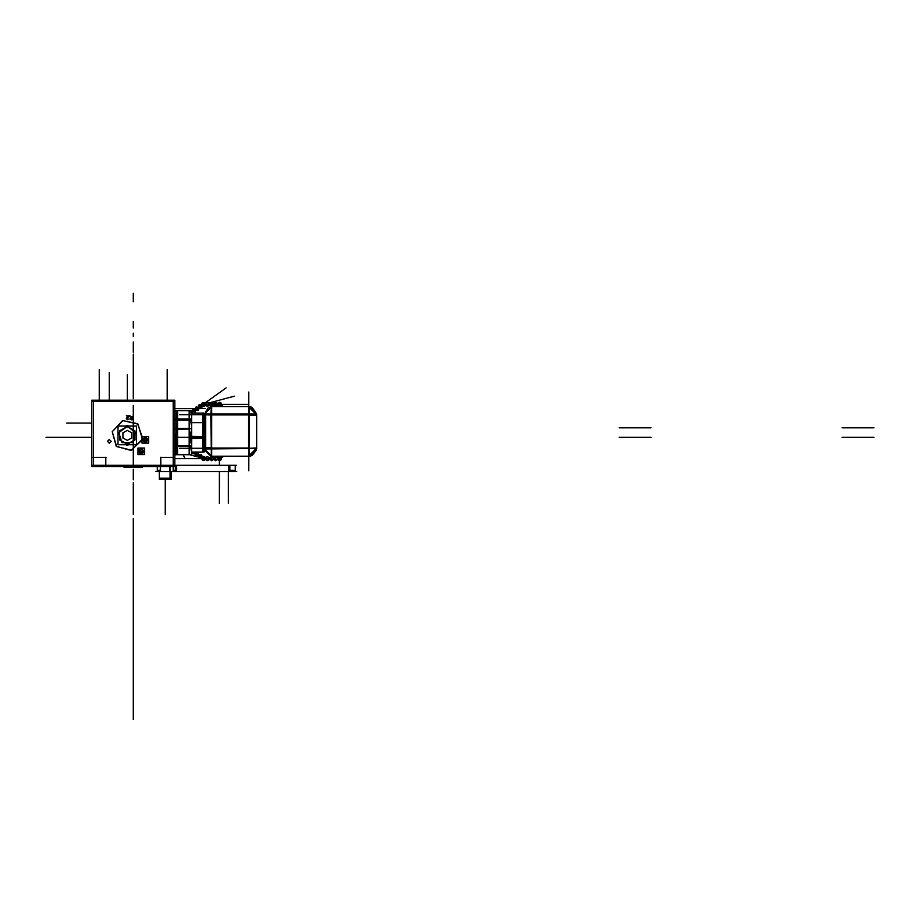 <?xml version="1.0" encoding="UTF-8"?>
<svg xmlns="http://www.w3.org/2000/svg" width="920" height="920" viewBox="0 0 920 920"><rect width="100%" height="100%" fill="white"/><g stroke="black" fill="none" stroke-linecap="round" stroke-linejoin="round"><path stroke-width="1.38" d="M204.941 457.022L202.446 456.791L204.079 456.527L205.355 457.608L205.229 459.528L203.803 460.437L202.158 459.885L201.721 457.654L203.55 460.448L201.721 457.654L204.631 460.138L202.296 460.011L201.641 457.849L205.47 458.976L204.941 457.022L201.963 457.24M229.908 470.315L235.255 470.315L235.255 465.232L235.255 471.546L173.282 471.546M235.255 465.232L229.908 465.232L229.908 471.546M229.908 465.232L174.846 465.232M160.552 466.635L160.552 471.546L157.297 471.546M173.248 400.142L173.248 471.546L169.947 471.546L169.947 466.635M159.252 471.546L159.263 479.389L159.263 471.546L159.252 479.228L171.246 479.228L159.252 479.228L171.246 479.228L159.252 479.228L171.246 479.228L171.246 471.546L171.235 479.389L159.252 479.228L171.246 479.228L171.246 471.546M159.597 479.423L170.913 479.423M124.384 467.176L133.377 467.176M133.193 467.176L142.186 467.176M133.871 466.635L124.303 467.153M142.255 467.153L132.698 466.635M175.111 417.784L175.076 438.012M175.111 436.747L175.076 447.407M203.734 413.091L203.711 438.299L189.129 438.46L189.129 420.233L177.617 420.187L177.617 438.46L175.111 438.299L175.133 413.08M203.952 452.088L202.745 452.088L202.745 413.091L203.975 413.091L191.624 413.091L191.624 452.088L203.975 452.088L203.975 436.459L203.711 452.111M203.975 413.091L203.734 452.088L203.734 437.379L191.624 437.379L203.711 437.379L203.734 422.683L203.734 436.459L189.129 436.298L189.129 454.584M203.975 413.333L205.275 414.621L205.275 438.207L203.975 438.288M175.133 452.088L175.111 436.459L177.617 436.298L177.617 454.584M203.975 436.471L205.275 436.551L205.275 450.558L203.975 451.846M189.002 418.91L177.617 418.91L189.129 418.91L177.606 418.899L177.617 410.596L177.617 420.072M189.129 410.596L189.129 420.072M248.71 414.011L248.71 392.081M256.703 414.69L249.458 414.69L256.703 415.035M248.963 406.697L249.458 414.011L256.703 414.011L256.703 448.925L249.458 456.205L256.68 448.925L252.321 455.377M211.324 406.697L210.795 414.011L205.562 414.011M211.542 414.011L211.542 406.697L211.542 414.011M205.562 412.861L211.726 406.697L211.726 456.239L205.562 450.075M210.795 414.69L179.572 414.69M216.257 406.295L216.43 405.697M205.562 448.247L179.572 448.247M211.542 448.925L211.542 447.683M256.703 448.5L205.562 448.925M248.71 448.925L248.71 470.856M249.458 448.247L256.703 447.89M211.324 456.239L210.795 414.011L249.458 414.011L249.458 456.239L251.367 455.791L250.274 456.09M248.963 456.239L210.795 456.239L205.597 450.972M216.269 456.239L216.43 457.228M216.269 405.697L216.269 406.697L216.269 405.697L222.663 405.697L222.663 406.697M216.269 457.228L222.663 457.228L222.663 456.239M175.007 454.963L174.949 419.796M191.624 429.168L191.624 437.379L203.711 437.379L189.129 437.379L191.67 437.379L191.624 445.591M191.624 419.577L191.624 413.091L191.624 422.671L202.745 422.671M203.734 422.671L203.734 413.091L203.711 422.648M217.476 458.528L217.73 457.228L217.476 458.528L217.73 457.228L221.064 457.435L217.867 457.435L217.476 458.482L217.867 457.435L221.064 457.435L217.867 457.435L221.064 457.435L221.409 458.183M195.201 409.871L195.742 407.192L198.053 410.447L195.362 410.101L198.122 410.4L195.327 410.055L197.995 410.492L198.869 409.101L198.214 407.318M191.958 412.194L192.498 409.515L194.81 412.758L195.649 410.987L194.971 409.641M195.799 455.791L195.224 453.031L195.799 455.779L195.224 453.031L195.742 455.745L198.053 452.49L195.742 455.745L196.892 456.113L195.73 455.745L195.04 453.376L195.81 455.779L198.122 452.536L195.35 452.847L196.868 452.122L198.122 452.536L195.327 452.881L198.444 452.847L198.214 455.618M202.446 406.145L204.941 405.916L205.47 403.96L201.63 404.995L203.55 402.488L201.63 404.995L204.631 402.799L203.021 402.558L201.733 403.638L201.721 405.272L202.158 403.052M198.111 407.238L195.672 407.238L197.995 410.481L195.327 410.055L198.122 410.4L195.799 407.146L195.224 409.906L195.73 407.192L196.892 406.824L195.742 407.192L195.224 409.906L195.742 407.192L198.053 410.447L195.742 407.192L198.03 407.169L198.789 408.169M194.81 412.758L192.498 409.515L194.787 409.492L195.546 410.481M195.143 453.146L195.742 455.745L198.053 452.49L195.73 455.745L198.03 455.768L198.789 454.767M193.695 452.088L192.556 453.468L191.682 452.088L192.487 453.422L193.602 452.088L192.487 453.422L193.648 453.79L192.498 453.422L194.787 453.445L195.546 452.444M213.578 403.684L213.072 405.524L211.496 406.295L211.496 402.293L213.486 404.122M192.372 413.091L191.728 411.964M191.624 411.872L192.291 412.804M213.498 458.769L212.853 457.171L211.496 456.642L211.496 460.632L213.578 459.252L211.416 460.632L211.416 456.642L213.474 458.367L212.244 460.494M206.022 459.966L208.759 460.207L209.139 457.481M199.433 454.56L198.593 455.17L200.123 454.434L201.894 455.48L201.445 457.953L198.984 458.068L198.444 455.377L198.306 457.217L200.157 458.436L198.386 457.389L198.444 455.377M195.626 452.088L194.971 453.296M217.476 404.144L219.466 402.293L217.476 404.144L219.466 402.293L217.476 404.144L219.466 402.293L217.476 404.144L219.466 402.293L220.88 405.697L219.466 402.293L217.476 404.144L219.466 402.293L220.88 405.697L221.421 404.708L220.995 403.006L219.466 402.293L220.88 405.697L221.398 403.811L219.466 402.293L220.88 405.697L220.294 402.477L217.476 404.167L216.901 405.697L217.476 404.294L216.223 402.442L217.476 404.294M201.342 404.903L198.973 404.88L198.317 407.318M198.375 407.445L198.386 405.547L199.559 404.593L198.467 407.583L200.134 404.501L201.767 405.341L198.524 407.663L201.963 405.685L200.134 408.503L198.57 407.732L200.721 408.411L202.136 406.617L201.963 405.685L200.134 408.503L198.593 407.767L199.479 408.388L201.894 407.468L201.756 405.329L204.941 405.916M221.191 459.643L218.707 460.483L217.476 458.746L220.719 460.195L218.718 460.494L216.901 457.228L217.476 458.643L216.223 460.494L217.476 458.643L216.223 460.494L217.476 458.643L216.223 460.494L217.476 458.643L216.223 460.494L217.476 458.643L219.466 458.643L217.476 458.643M212.244 402.442L215.084 406.249L215.556 402.304L213.498 404.19L214.233 402.741L215.556 402.304L213.498 404.179L215.487 402.293L217.476 404.122M209.507 404.455L211.577 406.295L211.577 402.304L209.507 404.133M209.242 405.294L207.517 406.295L205.539 404.604L206.908 406.203L209.139 405.455M205.585 403.776L205.344 405.363L204.067 406.41L201.974 405.709L203.17 406.444L204.792 406.042L205.539 404.581L207.517 406.295L209.323 405.156L208.598 402.615L206.77 402.442L205.746 403.374M221.433 458.309L221.433 458.976M213.681 457.769L215.556 456.642L213.486 458.482L215.556 456.642L215.556 460.632L213.498 458.746L215.487 460.632L217.476 458.804M209.702 457.769L211.577 456.642L209.507 458.482L211.577 456.642L211.577 460.632L209.507 458.792M209.357 459.402L207.517 460.632L205.781 459.632M205.666 457.884L207.506 456.642L209.323 457.792M199.617 454.503L201.894 455.469L201.756 457.619L202.136 456.32L201.308 454.813L198.57 455.204L200.134 454.434M142.059 440.059L130.951 450.443L116.311 446.349L112.217 431.71L122.601 420.601L137.482 423.706L142.554 438.046L137.482 423.706L122.601 420.601L112.217 431.71L116.311 446.349L130.951 450.443L142.059 440.059L130.951 450.443L116.311 446.349L112.217 431.71L122.601 420.601L137.482 423.706L142.554 438.046L137.482 423.706L122.601 420.601L112.217 431.71L116.311 446.349L130.951 450.443L142.059 440.059L130.951 450.443L116.311 446.349L112.217 431.71L122.601 420.601L137.482 423.706L142.554 438.046L137.482 423.706L122.601 420.601L112.217 431.71L116.311 446.349L130.951 450.443L142.059 440.059M142.324 439.104L131.595 450.271L116.552 446.579L112.217 431.71L122.912 420.509L137.965 424.154L142.347 439.024M217.465 404.064L215.406 402.304L216.729 402.741L215.406 402.304L215.406 406.295L216.269 406.134L215.487 406.295L215.487 402.293L215.487 406.295L213.498 404.409L214.233 405.858L215.567 406.284L213.498 404.397L215.487 406.295L215.487 402.293L213.498 404.179L215.487 402.293L215.487 406.295L213.681 405.168M213.578 403.673L211.416 402.304L212.75 402.741L211.416 402.304L211.416 406.295L212.75 405.858L211.416 406.295M209.127 403.121L207.517 402.293L205.884 403.132M203.55 402.488L205.493 404.018M201.181 404.8L198.973 404.88L198.26 407.169M194.867 409.549L192.429 409.561L194.465 409.308L192.429 409.561L194.752 412.804L195.189 412.413L194.097 413.091L194.879 412.712L192.556 409.469L191.981 412.229L192.556 409.469L191.981 412.229L192.498 409.515L191.981 412.229L192.498 409.515L194.81 412.769M217.465 458.873L215.406 460.632L215.406 456.642L216.269 456.803L215.418 456.642L216.269 456.803L215.487 456.642L215.487 460.632L215.487 456.642L215.487 460.632L213.498 458.746L215.487 460.632L215.487 456.642L213.498 458.528L215.487 456.642L213.498 458.528L215.487 456.642L215.441 460.575M205.654 457.907L206.919 456.734L208.989 457.297M209.265 459.597L207.517 460.632L205.884 459.804M198.111 455.699L195.672 455.699L197.995 452.444L195.454 452.732M194.867 453.387L192.429 453.376L193.511 452.088M127.27 426.454L118.784 432.63L122.026 442.6L132.514 442.6L135.757 432.63L127.27 426.454L134.998 430.916L134.998 439.841L127.27 444.303L119.542 439.841L119.542 430.916L127.27 426.454L119.542 430.916L119.542 439.841L127.27 444.303L134.998 439.841L134.998 430.916L127.27 426.454L119.542 430.916L119.542 439.841L127.27 444.303L134.998 439.841L134.998 430.916L127.27 426.454L134.998 430.916L134.998 439.841L127.27 444.303L119.542 439.841L119.542 430.916L127.27 426.454L119.542 430.916L119.542 439.841L127.27 444.303L134.998 439.841L134.998 430.916L127.27 426.454M133.285 418.197L133.285 465.347M209.024 457.332L209.449 459.16M209.702 405.168L211.588 406.284L209.507 404.397L211.496 406.295L211.496 402.293L211.496 406.295L209.507 404.409L211.496 406.295L211.496 402.293L209.507 404.179L211.577 402.304L209.507 404.19L211.496 402.293L211.462 406.237L211.462 402.362M209.507 404.501L209.449 403.811M205.482 458.965L204.976 459.85M127.834 444.268L119.657 439.99L119.657 430.767L127.834 426.5M126.718 426.5L134.895 430.767L134.895 439.99L126.718 444.268M142.048 439.576L145.268 443.003L148.499 439.576M148.499 439.978L145.268 436.551L142.048 439.978M138.057 451.168L141.277 454.595L144.498 451.168M144.498 451.57L141.277 448.132L138.057 451.57L141.243 454.595L144.498 451.639M107.433 441.255L109.307 443.267L111.193 441.255M111.193 441.496L109.307 439.495L107.433 441.496M176.743 453.709L176.743 421.061M142.129 439.576L145.268 442.922L148.407 439.576M148.407 439.978L145.268 436.632L142.129 439.978M143.301 439.656L145.268 441.749L147.234 439.656M147.234 439.898L145.268 437.805L143.301 439.898L147.234 439.898M138.138 451.168L141.277 454.514L144.417 451.168M144.417 451.559L141.277 448.224L138.138 451.559M139.311 451.237L141.277 453.33L143.244 451.237M143.244 451.49L141.277 449.397L139.311 451.49L143.244 451.49M133.285 407.33L133.285 411.827L133.285 407.33M133.285 475.26L133.285 479.757L133.285 475.26M133.285 327.577L133.285 323.081L133.285 327.577M133.285 301.817L133.285 293.296L133.285 301.817M133.285 395.508L133.285 391.011L133.285 395.508M133.285 386.204L133.285 394.726L133.285 386.204M133.285 343.747L133.285 352.268L133.285 343.747M133.285 395.428L133.285 398.659L133.285 395.428M133.285 333.166L133.285 336.398L133.285 333.166M133.285 473.34L133.285 477.836L133.285 473.34M205.539 404.547L202.331 406.065L203.55 406.479L201.974 405.709L205.539 404.547L204.343 406.318L205.539 404.547L201.974 405.709L205.539 404.547L207.517 406.295M217.936 457.435L217.499 458.286M205.781 459.62L205.516 458.769M207.517 456.642L206.275 457.079M202.469 456.768L203.55 456.458M93.323 400.142L93.323 466.635M91.724 401.419L174.846 401.419M91.724 400.142L174.846 400.142L174.846 466.635L91.724 466.635L91.724 400.142M91.724 465.347L174.846 465.347M105.823 457.205L105.823 465.508M160.747 457.205L160.747 465.508M131.273 419.796L131.962 419.796M131.928 419.876L133.308 415.725M133.285 449.351L133.296 415.805L132.445 416.841M132.48 416.829L130.755 416.829M130.79 416.841L129.95 415.805M129.927 415.725L131.319 419.876M132.388 417.116L131.629 419.508L130.858 417.116M130.835 417.162L132.399 417.162M129.352 415.805L126.235 415.805M126.293 415.794L128.673 416.231M128.662 416.197L126.5 418.14M126.546 418.094L126.293 418.876M127.029 419.716L128.8 419.543M129.214 418.864L128.363 419.29M128.386 419.29L127.615 419.37M127.627 419.37L126.96 418.347M126.914 418.393L129.34 416.185M117.99 426.098L117.99 444.659L136.551 444.659L136.551 426.098L117.99 426.098M127.903 445.291L127.857 444.659M127.903 425.477L127.857 426.098M126.649 425.477L126.695 426.098M126.649 445.291L126.695 444.659M122.808 437.862L127.362 440.496M127.19 440.496L131.744 437.862M131.652 438.012L131.652 432.756M131.744 432.906L127.19 430.272M127.362 430.272L122.808 432.906M122.9 432.756L122.9 438.012M236.498 465.347L172.005 465.347M236.819 471.419L155.698 471.419M175.386 465.232L175.386 471.546M176.445 465.347L176.445 471.419M228.861 471.419L228.861 465.347M170.234 466.635L170.234 471.546L160.264 471.546L160.264 466.635M160.459 466.635L160.459 471.419M170.05 471.419L170.05 479.423M160.459 471.523L160.459 470.315L157.262 470.315L157.262 466.635L157.262 471.419M228.666 471.546L228.666 465.232M228.861 471.523L228.861 470.315M176.536 471.546L176.536 465.232M175.386 470.315L173.248 470.315L173.236 466.635L173.248 471.419M176.445 470.315L176.445 471.523M159.344 479.412L171.155 479.412M159.252 478.159L171.246 478.159M130.835 417.116L132.399 417.116L132.399 419.508L130.835 419.508L130.835 417.116M173.489 457.355L160.494 457.355M106.076 457.355L93.081 457.355M142.623 467.141L123.947 467.141M175.156 422.05L175.156 452.709M191.624 420.072L191.624 419.186L175.133 419.186L175.133 420.072L191.624 420.072L191.624 428.674L175.133 428.674L175.156 412.47M177.571 420.233L177.56 428.49L177.571 420.233L177.56 428.49L177.571 420.233L176.674 427.455M177.755 420.233L189.129 420.233L177.606 420.198L177.617 428.501L189.002 428.501M189.186 428.49L189.175 420.233L189.186 428.49L189.175 420.233L189.186 428.49L190.083 421.279M175.133 428.777L191.624 428.777L191.624 445.981L175.133 445.981L175.133 428.777M177.571 429.111L175.444 437.379L177.571 429.111L175.444 437.379L177.571 445.648L175.444 437.379L177.571 429.111L175.444 437.379L177.571 445.648M177.617 445.648L189.014 445.648M191.302 437.379L189.175 445.648L191.302 437.379L189.175 445.648L191.302 437.379L189.175 445.648L191.302 437.379L189.175 429.111M189.129 429.111L177.744 429.111M175.133 446.096L191.624 446.096L191.624 454.687L175.133 454.687L175.133 446.096M177.56 446.269L177.571 454.526L177.56 446.269L177.571 454.526L177.56 446.269L176.674 453.491M177.571 454.526L189.002 454.526M189.186 446.269L189.175 454.526L189.186 446.269L189.175 454.526L189.186 446.269L189.175 454.526L190.083 447.304M189.129 446.257L177.755 446.257M177.606 429.099L176.743 437.379L177.606 445.671M188.174 428.501L177.341 428.49M188.174 429.111L177.341 429.122M205.24 451.11L205.24 423.648M177.606 446.269L177.606 454.56L189.129 454.526L177.617 454.526M175.133 410.481L191.624 410.481L191.624 419.083L175.133 419.083L175.133 410.481M177.571 410.642L177.56 418.899L177.571 410.642L177.56 418.899L177.571 410.642L176.674 417.864M189.186 418.899L189.175 410.642L189.186 418.899L189.175 410.642L189.186 418.899L190.083 411.688M189.129 410.642L177.755 410.642M189.129 419.52L177.744 419.52M176.743 420.072L176.743 411.47M188.174 418.91L177.341 418.899M188.174 419.52L177.341 419.531M205.24 424.178L205.24 414.058M148.545 443.049L148.545 436.505L142.002 436.505L142.002 443.049L148.545 443.049M144.543 454.641L144.543 448.097L138 448.097L138 454.641L144.543 454.641M188.174 420.233L177.341 420.233M188.174 454.526L177.341 454.526M188.174 445.648L177.341 445.636M188.174 446.257L177.341 446.269M188.174 410.642L177.341 410.642M248.469 406.697L256.703 414.931M249.458 414.931L210.795 414.931M248.71 414.69L211.542 414.69L211.542 448.247L248.71 448.247L248.71 414.69L211.542 414.69L211.542 448.247L248.71 448.247L248.71 414.69L211.542 414.69L211.542 448.247L211.542 414.69L211.542 448.247L248.71 448.247L211.542 448.247L248.71 448.247L248.71 414.69L211.542 414.69L248.71 414.69L248.71 448.247L248.71 414.69L211.542 414.69M211.726 414.989L205.562 414.759L205.562 447.683L210.795 447.683M205.562 411.918L205.562 451.018M249.458 406.697L210.795 406.697M211.726 447.948L205.562 448.178M248.469 414.931L248.469 447.994M252.321 407.56L256.68 414.011L249.458 406.732L256.703 414.437M249.458 415.253L256.703 415.253L256.703 447.994L248.469 456.239M248.71 415.253L248.71 414.034M249.458 447.994L210.795 447.994M215.556 402.304L213.498 404.179L215.487 402.293L213.498 404.179L215.487 402.293L215.441 406.237M205.528 404.202L207.517 402.293L205.528 404.202L209.507 404.294L205.528 404.202L209.507 404.294L211.496 406.295L211.496 402.293L209.507 404.179L211.496 402.293M205.539 404.259L209.495 404.075M205.539 404.34L209.507 404.351M201.63 404.995L205.47 403.96L201.721 405.283M198.513 407.663L195.684 407.238L198.513 407.652L201.905 405.559M195.799 407.146L195.224 409.906L195.799 407.146L195.224 409.906L195.742 407.192L198.053 410.447L195.742 407.192M192.487 409.515L193.648 409.135L192.498 409.515L191.981 412.229L192.556 409.469M219.466 460.632L217.476 458.746L219.466 460.632L219.466 465.232L219.466 460.632M218.052 457.435L220.938 457.435M215.556 460.632L213.498 458.746L215.487 460.632M216.729 460.195L215.418 460.632L216.729 460.195M211.496 460.632L209.507 458.746L211.588 460.632L209.507 458.746L211.496 460.632L211.496 456.642L211.496 460.632L209.507 458.746L211.496 460.632L211.496 456.642L209.507 458.528L211.496 456.642L209.507 458.528L211.496 456.642L211.462 460.575M212.75 460.195L211.427 460.632L212.75 460.195M212.75 457.079L211.427 456.642L212.75 457.079M207.517 460.632L205.528 458.735L207.517 460.632M209.507 458.689L205.539 458.666M205.528 458.735L211.577 458.643L205.539 458.585M204.343 456.619L205.539 458.39L204.343 456.619M200.134 458.436L198.467 455.342L200.134 458.436M201.952 457.286L198.513 455.285L195.672 455.699L198.513 455.273M201.79 457.55L198.524 455.273M195.327 452.881L197.995 452.456L195.327 452.881M192.556 453.468L191.682 452.088L192.567 453.468L191.682 452.088L192.498 453.422L193.602 452.088L192.498 453.422L193.602 452.088L192.498 453.422L191.67 452.088M194.465 453.617L192.452 453.376L195.27 452.95L192.441 453.376L194.465 453.617M174.869 455.676L174.869 419.083M127.27 444.659L127.27 445.291L127.27 444.659M127.27 426.098L127.27 425.454L127.27 426.098M133.285 463.438L133.285 467.268M189.129 428.501L177.617 428.501L189.129 428.501M177.318 420.072L177.571 419.52L177.318 420.072M189.439 420.072L189.175 419.52L189.439 420.072M133.285 444.659L133.285 457.355L133.285 444.659M133.285 455.365L133.285 427.386L133.285 455.365M133.285 424.453L133.285 410.354L133.285 424.453M133.285 419.485L133.285 421.348M133.285 419.808L133.285 421.13L133.285 419.808M174.846 408.457L205.206 408.457L174.846 408.457M91.724 437.379L63.284 437.379L91.724 437.379M99.245 400.142L99.245 369.449L99.245 400.142M167.164 400.142L167.164 369.449L167.164 400.142M133.285 328.026L133.285 321.505L133.285 328.026M91.724 423.062L66.757 423.062L91.724 423.062M127.27 400.142L127.27 374.854L127.27 400.142M133.285 398.096L133.285 393.403L133.285 398.096M133.285 341.998L133.285 347.254L133.285 341.998M133.285 386.055L133.285 354.096L133.285 386.055M77.97 437.379L46 437.379L77.97 437.379M133.285 459.436L133.285 405.409L133.285 459.436M133.285 466.635L133.285 407.491M228.861 471.546L228.861 465.232M176.445 454.687L176.445 439.714M170.05 466.635L170.05 471.546M219.27 465.232L219.27 457.228L219.27 465.232M219.27 471.546L219.27 503.389L219.27 471.546M228.378 471.546L228.378 503.389L228.378 471.546M165.255 482.69L165.255 514.659L165.255 482.69M133.285 482.597L133.285 514.567L133.285 482.597M109.307 400.142L109.307 372.646L109.307 400.142M133.285 417.151L133.285 415.874L133.285 417.151M133.285 420.037L133.285 417.737L133.285 420.037M133.285 385.687L133.285 386.963L133.285 385.687M133.285 382.122L133.285 381.443L133.285 382.122M133.285 421.889L133.285 420.359L133.285 421.889M133.285 371.691L133.285 379.27L133.285 371.691M133.285 393.656L133.285 398.475L133.285 393.656M189.129 420.233L177.617 420.233L189.129 420.233M189.405 437.379L177.341 437.379L189.405 437.379M177.617 418.91L189.129 418.91L177.617 418.91M165.255 479.492L165.255 497.317L165.255 479.492M133.285 469.349L133.285 477.342L133.285 469.349M133.285 485.76L133.285 484.449L133.285 485.76M133.285 351.854L133.285 350.554L133.285 351.854M133.285 385.33L133.285 384.031L133.285 385.33M211.726 414.782L205.275 414.69M874 437.379L842.03 437.379L874 437.379M219.466 463.921L219.466 457.228L219.466 463.921M133.285 409.411L133.285 446.591L133.285 409.411M133.285 441.876L133.285 435.447L133.285 441.876M133.285 435.459L133.285 441.853L133.285 435.459M205.562 450.259L210.795 456.193L205.562 450.259M248.71 447.994L248.71 425.649M211.542 448.247L248.71 448.247M651.061 437.379L619.102 437.379L651.061 437.379M651.061 427.788L619.102 427.788L651.061 427.788M874 427.788L842.03 427.788L874 427.788M201.974 457.228L205.539 458.39L202.388 456.826M201.756 457.619L198.467 455.342L201.63 457.93L205.47 458.976L201.63 457.93M196.892 452.122L198.053 452.49L195.753 455.641M193.292 452.088L192.51 453.318M215.487 406.295L213.498 404.409L215.487 406.295L215.487 402.293M201.733 405.294L198.524 407.652M219.466 404.294L219.466 405.697L219.466 404.294M219.466 471.546L219.466 488.209L219.466 471.546M221.467 404.294L247.353 404.294L221.467 404.294M215.717 404.294L243.363 404.294L215.717 404.294M209.507 404.409L211.496 406.295M211.726 404.294L239.384 404.294L211.726 404.294M209.035 403.006L210.392 402.638L209.035 403.006M211.634 402.304L234.324 396.186L211.634 402.304M204.953 403.063L226.09 387.941L204.953 403.063M191.624 412.597L196.937 408.791L191.624 412.597M195.281 409.975L196.937 408.791L195.281 409.975M192.038 412.298L193.695 411.113L192.038 412.298M183.218 454.687L184.782 458.217L183.218 454.687M192.694 452.088L195.293 454.445L192.694 452.088M215.567 458.643L213.498 458.643L215.567 458.643M201.56 458.643L175.651 458.643L201.56 458.643M221.455 458.643L217.476 458.746M215.487 458.643L213.498 458.643L215.487 458.643M213.498 458.528L215.487 456.642M209.507 458.528L211.496 456.642M203.55 458.447L201.503 457.895L203.55 458.447M198.237 457.022L189.6 454.687L198.237 457.022M196.937 454.147L195.281 452.962L196.937 454.147M196.892 454.112L195.281 452.962L196.892 454.112M133.285 392.633L133.285 377.648L133.285 392.633M133.285 719.428L133.285 585.534L133.285 719.428M133.285 585.534L133.285 518.581L133.285 585.534M205.275 424.212L203.975 422.924M204.401 423.338L205.252 424.189M205.252 450.57L204.401 451.421M204.401 413.747L205.252 414.598M205.597 411.964L208.23 407.686L210.795 406.743L208.23 407.686L205.562 412.666M252.367 455.354L256.565 449.753M251.367 407.146L250.274 406.847M215.406 406.295L216.269 406.134L215.406 406.295"/></g></svg>
